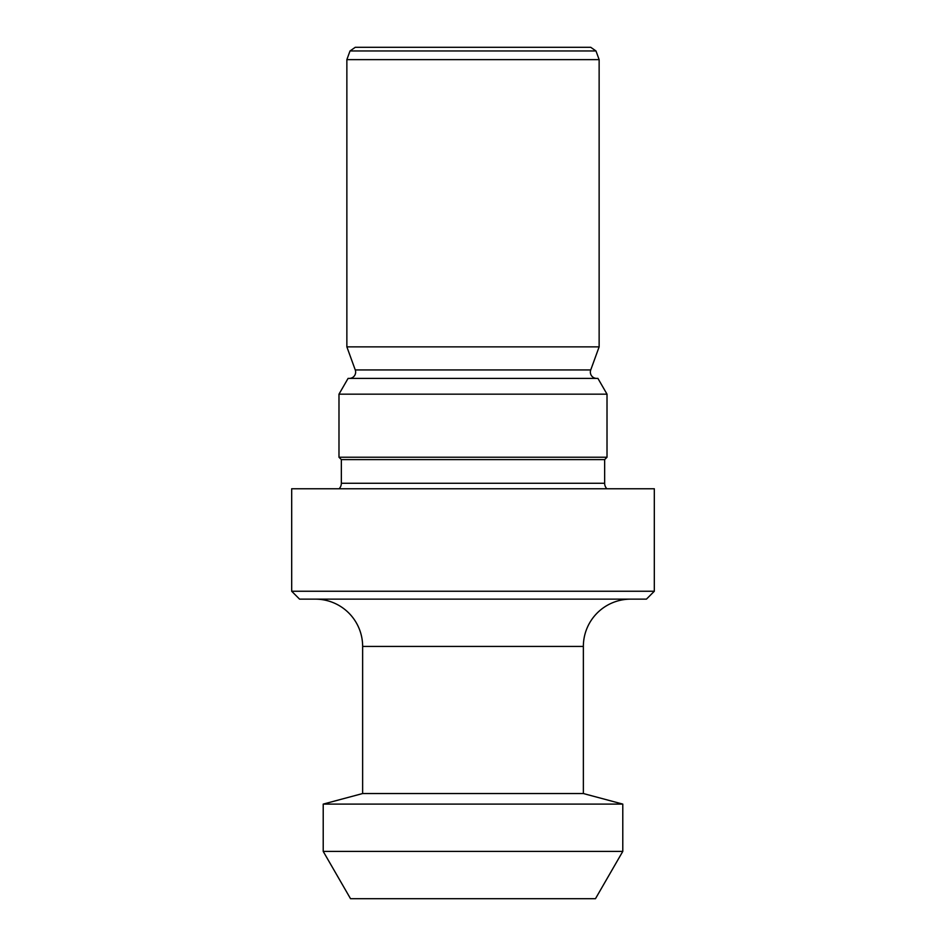 <?xml version="1.0" encoding="UTF-8"?>
<svg xmlns="http://www.w3.org/2000/svg" width="946" height="946" viewBox="0 0 946 946"><rect width="100%" height="100%" fill="white"/><g stroke="black" fill="none" stroke-linecap="round" stroke-linejoin="round"><path stroke-width="1.42" d="M349.334 378.4A6.303 6.303 0 0 0 355.258 369.933L346.863 346.863L599.137 346.863L590.742 369.933L355.258 369.933M596.666 378.4A6.303 6.303 0 0 1 590.742 369.933M595.472 898.7L350.528 898.7L323.213 851.4L622.787 851.4L595.472 898.7M630.663 599.137A47.3 47.3 0 0 0 583.363 646.437L583.363 793.54L622.787 804.1L323.213 804.1L323.213 851.4M622.787 804.1L622.787 851.4M583.363 793.54L362.637 793.54L323.213 804.1M583.363 646.437L362.637 646.437L362.637 793.54M362.637 646.437A47.3 47.3 0 0 0 315.337 599.137M646.437 599.137L299.563 599.137L291.687 591.25L654.313 591.25L646.437 599.137M654.313 591.25L654.313 488.763L291.687 488.763L291.687 591.25M606.883 488.763A7.887 7.887 0 0 1 604.648 483.264L341.352 483.264A7.887 7.887 0 0 1 339.117 488.763M604.648 483.264L604.648 459.602L341.352 459.602L341.352 483.264M604.648 459.602L607.013 457.237L338.987 457.237L341.352 459.602M338.987 394.163L348.081 378.4L597.919 378.4L607.013 394.163L338.987 394.163L338.987 457.237M607.013 394.163L607.013 457.237M595.98 50.966L350.02 50.966L355.258 47.3L590.742 47.3L595.98 50.966L599.137 59.633L346.863 59.633L346.863 346.863M599.137 59.633L599.137 346.863M350.02 50.966L346.863 59.633"/></g></svg>
